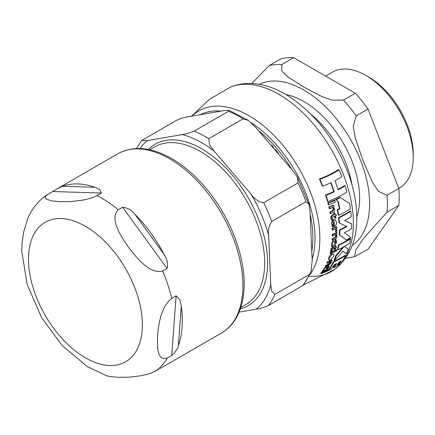 <?xml version="1.0" encoding="UTF-8"?>
<svg xmlns="http://www.w3.org/2000/svg" width="435" height="435" viewBox="0 0 435 435"><rect width="100%" height="100%" fill="white"/><g stroke="black" fill="none" stroke-linecap="round" stroke-linejoin="round"><path stroke-width="0.65" d="M263.675 202.715C258.651 201.911 254.491 199.121 251.191 194.347L214.15 151.146L209.632 144.964L208.767 138.678L243.078 118.869L248.233 120.348L255.562 127.237L292.603 170.438L297.469 177.252L297.986 182.907L263.675 202.715A105.623 60.982 -120 0 1 271.652 221.513L305.963 201.704L308.981 204.33L310.03 211.519L312.194 260.712L310.894 272.174L309.165 274.626L274.855 294.435L271.598 291.015L270.782 284.62L268.623 235.427C267.862 230.648 268.873 226.01 271.652 221.513M239.087 312.107L256.231 309.16C259.309 308.85 263.295 307.686 268.194 305.664L303.217 285.322L310.894 272.174M182.173 134.605L147.291 140.603L141.718 140.527L176.74 120.19C181.64 118.168 185.631 117.004 188.703 116.694L223.585 110.697L229.022 110.294L228.446 111.3L194.135 131.109C189.236 133.126 185.245 134.295 182.173 134.605A100.605 58.083 60 0 1 214.15 151.146M167.067 268.444L162.63 271.005C149.178 274.327 136.753 257.71 128.494 247.276C121.186 236.292 109.256 219.387 118.157 209.806L122.594 207.245C127.498 207.805 131.555 210.072 134.763 214.058A103.53 59.774 60 0 1 164.18 254.54C167.252 259.2 168.214 263.833 167.067 268.444L122.594 207.245M101.464 193.048L94.003 197.06L89.507 198.588L82.345 200.225L70.704 201.568L60.688 201.726L52.2 200.997L46.17 199.105L45.115 197.213L46.105 195.576L56.485 189.209L62.553 186.267A103.53 59.774 60 0 1 94.884 187.267L99.702 189.535L101.464 193.048L52.586 191.536M47.415 194.548C38.503 200.595 31.902 208.675 27.617 218.783L23.577 232.241L21.984 243.981L21.755 251.49M106.314 375.655L110.392 376.612L118.885 377.335L128.896 377.183L140.543 375.835L147.699 374.203L152.201 372.67L158.742 369.195M167.285 358.054C156.334 361.458 157.296 345.254 157.59 335.08C158.84 324.363 160.292 307.877 171.694 298.366L176.131 295.805L179.845 299.835L181.292 306.18A103.53 59.774 60 0 1 182.042 327.408A103.53 59.774 60 0 1 178.377 345.667C177.556 348.897 175.338 352.176 171.722 355.493L167.285 358.054A103.53 59.774 60 0 1 155.224 371.224M350.42 208.854A106.069 61.237 -120 0 0 349.512 203.373A103.59 1.979 -149.2 0 0 340.29 197.659A99.175 57.257 180 0 1 335.896 199.85A104.389 1.941 30.8 0 1 338.196 201.264A105.939 61.166 60 0 1 339.833 208.849A102.258 59.04 180 0 1 337.723 209.866A105.7 61.025 60 0 1 338.637 215.347A103.525 59.769 0 0 0 350.42 208.854M330.404 260.141L333.678 256.237L333.884 255.133L333.428 254.045L332.351 254.1L329.224 258.02L329.387 260.201L330.404 260.141M334.575 244.889L336.092 243.654L336.636 241.86L336.239 240A104.846 60.53 180 0 1 335.314 240.397L335.853 242.099L334.727 243.671A104.514 45.838 -129.8 0 0 334.515 242.23L333.955 241.088L333.395 241.077L332.188 243.062L332.449 244.584L331.889 245.699L332.063 246.775L332.596 246.563L332.71 245.655A104.226 60.177 0 0 0 334.575 244.889M332.802 226.918L333.656 226.575L332.911 224.248L334.047 221.371A104.868 60.547 60 0 1 334.51 226.347L334.618 226.303C335.853 225.966 336.5 224.634 336.56 222.296L335.39 219.936L333.977 219.909C331.987 222.22 331.35 223.704 332.068 224.362L332.802 226.918L332.351 226.657L331.611 224.101C331.639 221.453 332.275 219.969 333.52 219.642L335.162 219.827M325.712 270.07L327.501 268.988L328.675 267.558L329.05 266.144A94.89 54.783 180 0 1 328.11 266.535L327.919 267.813L326.342 269.124A102.758 45.071 -129.8 0 0 326.728 268.025L326.206 267.22L324.407 268.863L322.786 271.712L323.814 270.809A91.997 53.114 -0 0 0 325.712 270.07M326.685 267.188L325.706 266.927L326.685 267.188M327.903 201.574A98.614 56.936 -0 0 0 346.902 192.031A106.069 61.237 -120 0 0 345.058 185.772A96.037 55.446 180 0 1 338.153 189.834A106.145 61.286 -120 0 0 334.955 180.683A91.562 52.863 0 0 0 341.861 176.621A106.069 61.237 -120 0 0 339.093 169.824A87.696 50.634 180 0 1 319.937 179.274A104.433 60.291 60 0 1 322.765 186.104A91.567 52.869 0 0 0 331.04 182.629A105.819 61.096 60 0 1 334.254 191.791A96.043 55.452 180 0 1 326.027 195.293A104.433 60.291 60 0 1 327.903 201.574L327.419 201.296A103.791 59.927 -120 0 0 325.532 195.005A95.357 55.055 -0 0 0 333.765 191.509A105.188 60.731 -120 0 0 330.703 182.787M338.006 189.372A95.352 55.049 0 0 0 344.574 185.495L345.058 185.772M322.765 186.104L322.243 185.799A103.791 59.927 -120 0 0 319.388 178.959A86.946 50.199 0 0 0 338.56 169.519L339.093 169.824M338.637 215.347L338.18 215.086A105.069 60.661 -120 0 0 337.266 209.599A101.616 58.665 0 0 0 339.376 208.582A105.308 60.802 -120 0 0 337.729 200.997A103.753 1.93 -149.2 0 0 335.423 199.578A98.511 56.876 -0 0 0 339.817 197.387L340.29 197.659M338.783 245.307A105.7 61.025 60 0 1 337.924 249.766L337.468 249.505A105.069 60.661 -120 0 0 338.332 245.046A103.095 59.524 0 0 0 350.115 238.549L350.566 238.81A103.731 59.889 180 0 1 338.783 245.307L338.332 245.046M337.924 249.766A102.535 59.198 -0 0 0 343.78 246.797A104.868 85.537 115.6 0 1 336.271 255.753A105.7 61.025 60 0 1 334.444 260.543L333.96 260.266A105.069 60.661 -120 0 0 335.804 255.486A104.237 85.021 -64.4 0 0 342.655 247.406M334.444 260.543A104.318 84.961 -67 0 0 342.883 251.109A103.492 3.806 31.5 0 1 346.374 253.757L345.896 253.48A102.85 3.779 -148.5 0 0 342.845 251.158M343.873 246.232A103.601 1.539 30.6 0 1 347.701 248.679M329.387 260.201L328.539 259.352L328.751 257.748C329.947 255.198 330.991 253.893 331.889 253.833L333.428 254.045M328.365 269.814A105.069 60.661 -120 0 0 333.259 261.805A96.032 55.441 -0 0 0 345.058 255.318L345.542 255.601A96.711 55.838 180 0 1 333.743 262.082L333.259 261.805M333.743 262.082A105.7 61.025 60 0 1 328.594 270.499A89.55 51.7 0 0 0 331.193 269.27A105.982 61.188 -120 0 0 334.319 264.643A93.911 54.217 0 0 0 336.663 263.441A106.151 61.286 60 0 1 333.765 267.786L333.243 267.487A105.52 60.922 -120 0 0 335.679 263.958M333.765 267.786A89.855 51.879 -0 0 0 336.19 266.459A106.227 61.33 -120 0 0 339.088 262.115A93.911 54.217 0 0 0 341.279 260.826A106.2 61.313 60 0 1 338.164 265.453L337.642 265.154A105.574 60.954 -120 0 0 340.224 261.457M332.063 246.775L331.606 246.509L331.432 245.438L331.997 244.323L331.736 242.801L332.944 240.816L333.955 241.088M334.504 243.312L335.401 241.844L334.863 240.136A104.215 60.166 0 0 0 335.793 239.739L336.239 240M334.51 226.347L334.058 226.086A104.231 60.177 -120 0 0 333.656 221.649M330.633 213.677A102.448 59.144 -0 0 0 333.156 212.661C333.966 212.878 334.45 211.753 334.602 209.284L333.487 207.256L334.02 207.027A105.275 60.78 -120 0 0 333.672 205.472A100.605 58.083 180 0 1 329.295 207.267A104.416 60.286 60 0 1 329.648 208.822A101.089 58.366 -0 0 0 332.802 207.549L333.797 209.115L332.873 211.176A102.056 58.921 180 0 1 330.35 212.193A104.416 60.286 60 0 1 330.633 213.677L330.17 213.411A103.78 59.916 -120 0 0 329.882 211.921A101.409 58.551 0 0 0 332.405 210.91L333.33 208.843L332.335 207.277M329.648 208.822L329.175 208.55A103.78 59.916 -120 0 0 328.822 206.995A99.947 57.703 0 0 0 333.205 205.2L333.672 205.472M326.587 268.438L327.414 267.52L327.609 266.247A94.194 54.38 0 0 0 328.55 265.856L329.05 266.144M322.786 271.712L322.264 271.407L322.569 270.613L323.515 269.722L323.896 268.569L325.706 266.927M327.332 263.257L326.843 262.979A103.78 59.916 -120 0 0 327.305 261.892A97.87 56.501 0 0 0 331.704 260.103L332.182 260.38A98.538 56.893 180 0 1 327.789 262.169A104.416 60.286 60 0 1 327.332 263.257A97.908 56.528 -0 0 0 330.502 261.99L330.54 263.006L328.789 264.589A96.423 55.669 180 0 1 326.245 265.595A104.416 60.286 60 0 1 325.723 266.617A95.705 55.256 0 0 0 328.273 265.611L331.1 263.034L331.187 261.701L331.726 261.473A105.275 60.78 -120 0 0 332.182 260.38M325.723 266.617L325.222 266.329A103.78 59.916 -120 0 0 325.75 265.306A95.738 55.272 0 0 0 328.294 264.306L330.056 262.724L330.018 261.712M332.188 234.416A104.574 60.378 0 0 0 336.543 232.605L336.989 232.866A105.205 60.737 180 0 1 332.639 234.677L332.188 234.416A103.78 59.916 -120 0 1 332.177 235.765L332.628 236.026A105.188 60.731 0 0 0 335.766 234.737L336.331 236.053L335.048 237.912A105.069 60.661 180 0 1 332.541 238.935A104.416 60.286 60 0 1 332.471 240.218A104.971 60.606 0 0 0 334.988 239.196C335.847 239.114 336.527 238.103 337.022 236.161L336.445 234.443L336.978 234.209A105.275 60.78 -120 0 0 336.989 232.866M332.471 240.218L332.019 239.957A103.78 59.916 -120 0 0 332.09 238.674A104.438 60.296 0 0 0 334.602 237.651L335.88 235.797L335.314 234.476M334.646 249.804L335.407 249.472A105.275 60.78 -120 0 0 335.771 247.564L336.647 247.178A103.786 18.618 -142.6 0 0 335.456 245.574L335.369 245.612A105.139 60.704 60 0 1 335.211 246.688A103.791 59.921 180 0 1 333.281 247.493L331.796 248.608L331.198 250.12L331.187 251.506L332.008 251.18L331.959 249.956L332.878 248.787A103.508 59.758 0 0 0 335.01 247.896A105.139 60.704 60 0 1 334.646 249.804L334.189 249.538A104.509 60.34 -120 0 0 334.461 248.129M331.187 251.506L330.725 251.24L330.741 249.853L331.339 248.347L332.829 247.232A103.155 59.557 0 0 0 334.754 246.422A104.509 60.34 -120 0 0 334.917 245.351L335.456 245.574M335.206 218.283L335.961 217.951A105.275 60.78 -120 0 0 335.635 215.646L336.511 215.254A105.95 19.004 -142.6 0 0 334.51 213.183L334.423 213.221A105.139 60.704 60 0 1 334.64 214.515A103.003 59.464 180 0 1 332.71 215.32L331.421 216.548L331.323 218.348L331.861 220.05L332.677 219.724L332.139 218.212L332.742 216.864A103.323 59.655 0 0 0 334.874 215.972A105.139 60.704 60 0 1 335.206 218.283L334.749 218.017A104.509 60.34 -120 0 0 334.482 216.141M331.861 220.05L331.405 219.784L330.861 218.082L330.959 216.287L332.253 215.059A102.361 59.095 0 0 0 334.183 214.248A104.509 60.34 -120 0 0 333.96 212.954L334.51 213.183M321.188 273.571L320.655 273.262A103.78 59.916 -120 0 0 321.373 272.348A89.746 51.814 0 0 0 328.055 269.64L328.577 269.939A90.475 52.233 180 0 1 321.9 272.658A104.416 60.286 60 0 1 321.188 273.571A89.501 51.673 0 0 0 327.876 270.858A105.613 60.976 -120 0 0 328.577 269.939M327.794 202.895A98.538 56.893 -0 0 0 334.385 200.127L334.858 200.404A99.202 57.273 180 0 1 328.273 203.172L327.794 202.895A103.78 59.916 -120 0 1 328.235 204.608L328.713 204.885A99.811 57.621 0 0 0 335.293 202.112A105.613 60.976 -120 0 0 334.858 200.404M330.518 253.632L330.056 253.366A103.78 59.916 -120 0 0 330.328 252.197A102.018 58.899 0 0 0 334.7 250.397L335.157 250.658A102.665 59.274 180 0 1 330.79 252.463A104.416 60.286 60 0 1 330.518 253.632A102.29 59.057 -0 0 0 334.89 251.827A105.275 60.78 -120 0 0 335.157 250.658M332.025 228.527A104.346 60.247 0 0 0 336.38 226.722L336.826 226.978A104.976 60.606 180 0 1 332.476 228.788L332.025 228.527A103.78 59.916 -120 0 1 332.09 229.897L332.541 230.158A105.069 60.661 0 0 0 334.852 229.223L335.7 229.245L336.233 230.273L335.842 231.757A105.265 3.23 28.8 0 0 336.592 232.138L337.054 230.343L335.923 228.772A105.069 60.661 0 0 0 336.891 228.348A105.275 60.78 -120 0 0 336.826 226.978M335.842 231.757L335.39 231.502L335.787 230.017L335.467 229.147M336.157 251.365L335.825 250.892L336.157 251.365L336.804 250.451L336.472 249.984L335.825 250.892L335.363 250.625L335.695 251.098L335.363 250.625L336.016 249.717L336.347 250.185M346.57 239.995A104.025 60.057 0 0 0 350.74 237.456A105.58 4.481 -148.3 0 0 344.357 232.861A105.107 60.682 0 0 0 351.545 228.658A106.069 61.237 -120 0 0 351.61 223.737A105.542 4.671 -151.8 0 1 344.618 220.496A104.732 60.465 0 0 0 351.279 216.576A106.069 61.237 -120 0 0 350.746 211.312A103.987 60.035 180 0 1 338.963 217.804A105.7 61.025 60 0 1 339.501 223.073A105.661 4.682 28.2 0 0 346.929 226.559A105.194 60.731 180 0 1 339.833 230.235A105.7 61.025 60 0 1 339.768 235.156A105.205 4.459 31.7 0 1 346.57 239.995L346.119 239.734A104.574 4.432 -148.3 0 0 339.322 234.9A105.069 60.661 -120 0 0 339.387 229.974A104.563 60.373 0 0 0 346.434 226.336M344.661 220.474A104.917 4.644 28.2 0 0 351.165 223.481L351.61 223.737M339.501 223.073L339.05 222.812A105.069 60.661 -120 0 0 338.512 217.543A103.351 59.671 0 0 0 350.295 211.051L350.746 211.312M338.963 217.804L338.512 217.543M339.833 230.235L339.387 229.974M339.768 235.156L339.322 234.9M336.804 250.451L336.016 249.717M335.624 228.598L335.999 228.81M332.476 228.788A104.416 60.286 60 0 1 332.541 230.158M330.79 252.463L330.328 252.197M328.273 203.172A104.416 60.286 60 0 1 328.713 204.885M321.9 272.658L321.373 272.348M331.421 216.548L330.959 216.287M334.64 214.515L334.183 214.248M334.423 213.221L333.96 212.954M331.796 248.608L331.339 248.347M335.211 246.688L334.754 246.422M335.369 245.612L334.917 245.351M332.541 238.935L332.09 238.674M332.639 234.677A104.416 60.286 60 0 1 332.628 236.026M327.789 262.169L327.305 261.892M326.245 265.595L325.75 265.306M324.026 270.015L323.515 269.722M328.11 266.535L327.609 266.247M329.295 207.267L328.822 206.995M330.35 212.193L329.882 211.921M335.314 240.397L334.863 240.136M332.449 244.584L331.997 244.323M338.164 265.453A89.55 51.7 0 0 0 340.42 264.029A106.069 61.237 -120 0 0 345.542 255.601M328.594 270.499L328.289 270.325M346.374 253.757A106.069 61.237 -120 0 0 348.163 248.945A104.237 1.55 -149.4 0 0 344.33 246.498A102.535 59.198 0 0 0 349.707 243.274A106.069 61.237 -120 0 0 350.566 238.81M336.271 255.753L335.804 255.486M339.833 208.849L339.376 208.582M337.723 209.866L337.266 209.599M338.196 201.264L337.729 200.997M335.896 199.85L335.423 199.578M319.937 179.274L319.388 178.959M334.254 191.791L333.765 191.509M326.027 195.293L325.532 195.005M398.813 188.398L399.39 188.067A66.93 38.639 -120 0 0 413.25 157.426L413.25 154.012A62.743 36.225 -120 0 0 368.885 77.164L365.927 75.456A66.93 38.639 -120 0 0 332.46 72.139L325.619 76.092M293.696 57.665L355.335 93.248L343.503 100.077L332.106 100.164L322.058 96.646L304.092 87.245L287.812 76.875L281.711 71.074L281.864 64.494L293.696 57.665A105.623 60.982 -120 0 0 281.01 58.796L269.178 65.625L251.724 83.509M387.009 195.293L378.423 191.384L372.414 182.118L363.007 160.542L355.292 137.987L353.225 126.444L356.189 115.862L368.021 109.033L398.841 188.464L387.009 195.293A105.623 60.982 -120 0 1 387.009 212.215L398.841 205.38L368.021 249.228L354.525 256.802L355.863 249.815L363.486 238.413L387.009 212.215M368.021 109.033A105.623 60.982 -120 0 0 355.335 93.248M398.841 205.38A105.623 60.982 -120 0 0 398.841 188.464M413.25 157.426A66.93 38.639 -120 0 0 365.927 75.456M149.705 149.787L154.751 146.872A91.067 52.575 60 0 1 165.235 143.126A91.067 52.575 60 0 1 250.337 207.848A91.067 52.575 60 0 1 245.818 304.598L240.767 307.512M251.191 194.347A100.605 58.083 60 0 1 268.623 235.427M297.986 182.907A105.623 60.982 60 0 1 305.963 201.704M270.782 284.62A100.605 58.083 60 0 1 256.231 309.16M268.194 305.664A105.623 60.982 -120 0 0 274.855 294.435M309.165 274.626A105.623 60.982 60 0 1 302.51 285.855M139.95 148.536A100.605 58.083 60 0 1 147.291 140.603M240.337 308.806A93.155 53.782 -120 0 0 256.106 213.27A93.155 53.782 -120 0 0 165.909 140.375A93.155 53.782 -120 0 0 148.368 149.509M228.446 111.3A105.623 60.982 60 0 1 243.078 118.869M208.767 138.678A105.623 60.982 -120 0 0 194.135 131.109M311.819 251.038A94.433 54.522 -120 0 0 310.155 214.335M292.043 169.786A94.433 54.522 -120 0 0 258.423 130.576M164.18 254.54L134.763 214.058M94.884 187.267L62.553 186.267M98.228 235.384A80.524 46.491 60 0 1 142.169 330.176A80.524 46.491 60 0 1 78.034 352.981A80.524 46.491 60 0 1 29.384 248.026A80.524 46.491 60 0 1 98.228 235.384M97.032 195.609A103.53 59.774 60 0 1 118.157 209.806M162.63 271.005A103.53 59.774 60 0 1 171.694 298.366M171.722 355.493L176.131 295.805M178.377 345.667L181.292 306.18M242.681 292.402A103.53 59.774 60 0 1 221.48 333.041C226.929 329.877 231.453 325.483 235.052 319.872C240.109 311.862 243.062 302.151 243.904 290.727C246.422 260.44 232.013 220.366 208.403 191.166C196.06 175.811 182.667 164.31 168.225 156.676C149.249 146.916 132.49 145.932 117.95 153.724A103.53 59.774 60 0 1 200.47 184.424A103.53 59.774 60 0 1 242.681 292.402M309.084 276.236A105.205 60.737 -120 0 0 334.727 269.363A105.205 60.737 -120 0 0 346.793 184.146A105.205 60.737 -120 0 0 278.976 94.406A105.205 60.737 -120 0 0 229.724 87.489L209.045 99.648L191.661 116.183M309.829 274.67A100.175 57.839 -120 0 0 310.655 192.814A100.175 57.839 -120 0 0 249.037 115.797A100.175 57.839 -120 0 0 192.036 116.123M336.233 230.273L335.787 230.017M331.323 218.348L330.861 218.082M332.71 215.32L332.253 215.059M331.198 250.12L330.741 249.853M333.281 247.493L332.829 247.232M335.048 237.912L334.602 237.651M336.331 236.053L335.88 235.797M330.54 263.006L330.056 262.724M328.789 264.589L328.294 264.306M323.085 270.913L322.569 270.613M324.407 268.863L323.896 268.569M327.919 267.813L327.414 267.52M333.797 209.115L333.33 208.843M332.873 211.176L332.405 210.91M332.068 224.362L331.611 224.101M333.977 219.909L333.52 219.642M333.395 241.077L332.944 240.816M332.188 243.062L331.736 242.801M335.853 242.099L335.401 241.844M331.889 245.699L331.432 245.438M332.351 254.1L331.889 253.833M329.224 258.02L328.751 257.748M220.975 111.148A96.211 55.549 -120 0 0 200.617 114.519M312.123 259.135A96.211 55.549 -120 0 0 251.419 122.904M356.787 216.94A78.974 45.599 -120 0 0 343.297 143.169A78.974 45.599 -120 0 0 286.154 94.596M311.34 114.595A74.869 43.228 60 0 1 352.062 185.141M259.255 84.314A93.074 53.733 60 0 1 350.344 139.097A93.074 53.733 60 0 1 352.241 245.378M356.189 115.862A105.623 60.982 -120 0 0 343.503 100.077M281.864 64.494A105.623 60.982 -120 0 0 269.178 65.625M297.469 177.252L308.986 204.33M229.027 110.294L248.238 120.343M136.405 148.547L141.718 140.527M278.362 153.071L275.437 149.493M273.577 147.329L271.581 145.094M21.75 251.125L27.187 284.533L41.662 317.691L62.259 345.646L87.261 366.58L106.559 375.731M160.015 368.532L221.48 333.041M56.485 189.209L117.95 153.724M229.724 87.489C235.917 84.787 242.48 83.444 249.429 83.46C261.457 83.618 273.446 87.185 285.398 94.156C314.478 112.241 335.744 139.499 349.191 175.941C354.269 190.59 356.803 204.727 356.792 218.354C356.82 240.566 349.463 257.569 334.727 269.363L303.521 284.952M335.918 251.381L335.461 251.115M336.701 249.978L336.244 249.712M335.39 219.936L334.939 219.675M345.569 258.243L354.53 256.802"/></g></svg>
